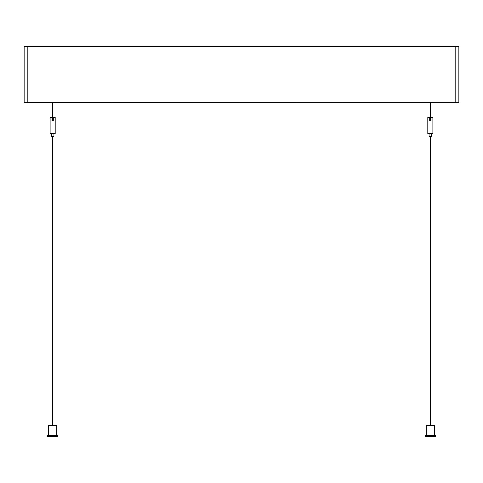 <?xml version="1.0" encoding="UTF-8"?>
<svg xmlns="http://www.w3.org/2000/svg" width="483" height="483" viewBox="0 0 483 483"><rect width="100%" height="100%" fill="white"/><g stroke="black" fill="none" stroke-linecap="round" stroke-linejoin="round"><path stroke-width="0.72" d="M455.795 46.459L27.205 46.459L27.205 102.45L458.85 102.33L458.85 46.567L455.795 46.459L455.795 102.438M52.351 136.677L52.351 425.288M52.961 425.288L52.961 136.677M56.728 435.473L56.728 425.288L48.584 425.288L48.584 435.473M57.743 436.541L47.563 436.541L47.563 435.473L57.743 435.473L57.743 436.541M53.927 133.622L53.927 136.677L51.385 136.677L51.385 133.622M52.961 102.45L52.961 119.585L52.961 102.45M52.351 102.45L52.351 120.901L52.351 102.45M52.961 120.901L52.961 119.585L52.351 119.585M55.201 117.333L53.317 117.333L53.317 120.901L51.995 120.901L51.995 117.333L50.111 117.333L50.111 133.622L55.201 133.622L55.201 117.333M27.205 46.459L24.15 46.567L24.15 102.33L27.205 102.438M430.039 136.677L430.039 425.288M430.649 425.288L430.649 136.677M434.416 435.473L434.416 425.288L426.272 425.288L426.272 435.473M435.437 436.541L425.257 436.541L425.257 435.473L435.437 435.473L435.437 436.541M429.127 117.333L427.799 117.333L427.799 133.622L432.889 133.622L432.889 117.333L431.005 117.333L431.005 120.901L429.683 120.901L429.683 117.333L429.127 117.333M431.615 133.622L431.615 136.677L429.073 136.677L429.073 133.622M430.039 119.585L430.039 102.45L430.039 119.585L430.649 119.585L430.649 120.901M430.649 102.45L430.649 119.585"/></g></svg>

